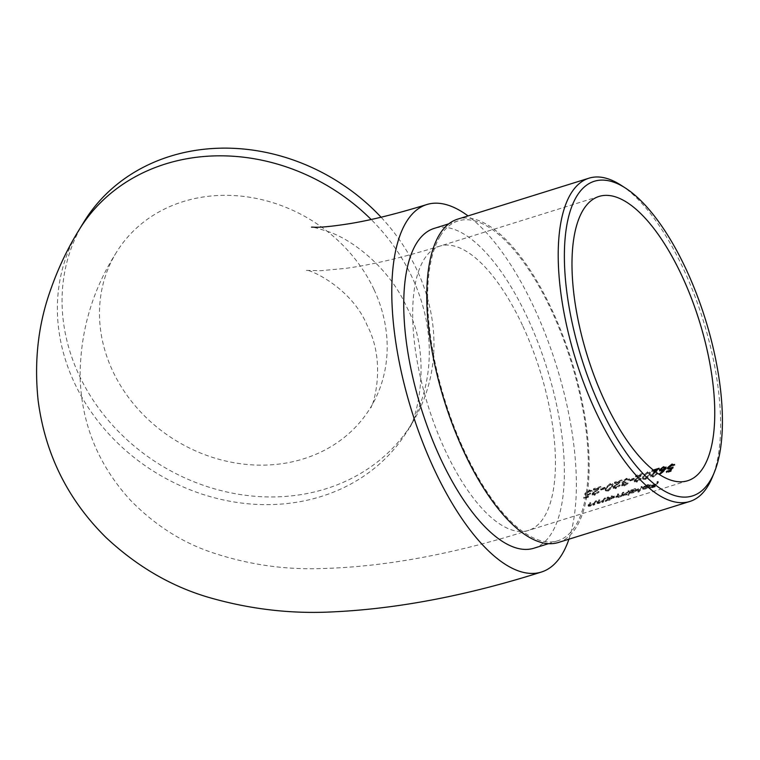 <?xml version="1.0" encoding="UTF-8"?>
<svg xmlns="http://www.w3.org/2000/svg" width="760" height="760" viewBox="0 0 760 760"><rect width="100%" height="100%" fill="white"/><g stroke="black" fill="none" stroke-linecap="round" stroke-linejoin="round"><path stroke-width="0.57" stroke-dasharray="3.8 2.85" d="M621.794 479.892L614.08 486.714L614.422 487.958L614.08 486.714L615.866 487.303L619.818 484.756L615.553 487.967L613.111 487.065L619.314 481.327L614.413 482.856A148.893 58.653 72.7 0 0 614.631 482.125L621.794 479.892L622.174 480.69L615.011 482.933L614.631 482.125M613.073 487.768L613.443 488.566L613.073 487.768M625.812 481.755A148.893 58.653 -107.3 0 1 625.575 482.438L622.478 484.358L622.839 485.459L622.478 484.358L624.207 484.699L627.741 482.733L623.96 485.345L621.528 484.652L623.257 482.913L622.317 482.695L622.088 481.688L626.439 478.277L629.318 479.256L626.202 479.019L623.058 481.327L623.428 482.581L623.058 481.327L625.812 481.755L626.183 482.552L623.428 482.125L626.582 479.816L626.202 479.019M628.368 479.55L628.739 480.349L628.368 479.55M629.213 478.61L629.688 480.054L629.213 478.61M622.317 482.695L622.088 481.688L622.317 482.695M621.519 485.203L621.889 485.991L621.519 485.203M633.802 478.876L629.745 480.149A148.893 58.653 72.7 0 0 629.983 479.446L634.03 478.183A148.893 58.653 -107.3 0 1 633.802 478.876L634.172 479.674A149.805 59.014 72.7 0 0 634.41 478.98L630.353 480.244L629.983 479.446M642.875 473.318L635.151 480.139L635.503 481.384L635.151 480.139L636.937 480.728L640.899 478.183L636.633 481.394L634.192 480.481L640.395 474.753L635.493 476.283A148.893 58.653 72.7 0 0 635.711 475.551L642.875 473.318L643.245 474.116L636.082 476.349L635.711 475.551M634.153 481.194L634.524 481.983L634.153 481.194M649.866 474.249L645.059 478.762L642.504 478.41L642.703 476.482L647.51 471.703L650.056 472.169L650.237 475.048L650.427 472.957L647.881 472.501L643.074 477.28L642.703 476.482M593.778 503.243L594.558 502.265A148.893 58.653 72.7 0 0 595.394 500.954L596.334 500.659A148.893 58.653 -107.3 0 1 593.968 504.146L593.019 504.44A148.893 58.653 72.7 0 0 593.465 503.842L590.045 505.409L588.012 505.533L588.401 504.602A148.893 58.653 72.7 0 0 589.579 502.759L590.529 502.464A148.893 58.653 -107.3 0 1 589.437 504.165L589.38 505.856L589.01 504.916L590.52 504.963L593.778 503.243L594.149 504.032L590.881 505.742L590.52 504.963M602.699 500.46L603.478 499.481A148.893 58.653 72.7 0 0 604.304 498.17L605.255 497.876A148.893 58.653 -107.3 0 1 602.889 501.362L601.939 501.657A148.893 58.653 72.7 0 0 602.385 501.058L598.966 502.626L596.933 502.75L597.312 501.818A148.893 58.653 72.7 0 0 598.5 499.985L599.44 499.681A148.893 58.653 -107.3 0 1 598.357 501.381L598.3 503.072L597.92 502.132L599.431 502.179L602.699 500.46L603.06 501.248L599.802 502.958L599.431 502.179M614.356 496.479L609.064 499.481L606.442 499.786A148.893 58.653 -107.3 0 1 605.995 500.394L605.045 500.688A148.893 58.653 72.7 0 0 607.411 497.201L608.361 496.907A148.893 58.653 -107.3 0 1 607.962 497.534L611.543 495.853L614.356 496.479L614.517 495.824L614.726 497.268L614.356 496.479M638.619 491.178L637.668 491.473A148.893 58.653 72.7 0 0 641.06 486.694L642 486.4A148.893 58.653 -107.3 0 1 638.619 491.178L638.989 491.967A149.805 59.014 72.7 0 0 642.371 487.189L641.421 487.483L641.06 486.694M642.665 488.49L642.665 487.568L649.667 484.927L649.923 486.2L649.553 485.412L647.596 484.975L643.568 486.675L647.757 484.557L650.446 485.203L645.288 488.176L642.665 488.49L642.665 487.568L643.036 489.278L642.665 488.49M650.598 484.519L650.807 485.982L650.598 484.519M651.386 485.365L655.576 484.063A148.893 58.653 72.7 0 0 657.134 481.678L658.084 481.384A148.893 58.653 -107.3 0 1 654.788 486.048L649.648 487.654A148.893 58.653 72.7 0 0 650.009 487.217L654.198 485.906A148.893 58.653 72.7 0 0 655.244 484.538L651.054 485.839A148.893 58.653 72.7 0 0 651.386 485.365L651.757 486.153A149.805 59.014 -107.3 0 1 651.415 486.628L651.054 485.839M638.001 489.098L632.709 492.1L630.106 492.375A148.893 58.653 -107.3 0 1 628.625 494.294L627.674 494.589A148.893 58.653 72.7 0 0 631.056 489.82L632.006 489.525A148.893 58.653 -107.3 0 1 631.607 490.162L635.189 488.481L638.001 489.098L638.163 488.452L638.371 489.886L638.001 489.098M618.725 494.57L617.775 494.864A149.805 59.014 -107.3 0 1 616.521 496.812L616.16 497.695L617.975 497.6L626.373 494.494A149.805 59.014 -107.3 0 1 625.955 495.064L626.895 494.769A149.805 59.014 72.7 0 0 629.261 491.273L628.32 491.578A149.805 59.014 -107.3 0 1 627.351 493.097L623.722 495.501L622.82 494.75A149.805 59.014 72.7 0 0 623.998 492.926L623.048 493.221A149.805 59.014 -107.3 0 1 622.155 494.627L618.44 497.144L617.471 496.517L617.101 495.729L618.079 496.356L621.784 493.848A148.893 58.653 72.7 0 0 622.678 492.433L623.628 492.138A148.893 58.653 -107.3 0 1 622.45 493.971L623.352 494.712L626.981 492.309A148.893 58.653 72.7 0 0 627.95 490.789L628.9 490.494A148.893 58.653 -107.3 0 1 626.525 493.981L625.584 494.275A148.893 58.653 72.7 0 0 626.012 493.706L617.605 496.812L615.79 496.917L616.16 496.023A148.893 58.653 72.7 0 0 617.414 494.076L618.355 493.781A148.893 58.653 -107.3 0 1 617.101 495.729L616.759 496.451L617.13 497.239L617.471 496.517A149.805 59.014 72.7 0 0 618.725 494.57L618.355 493.781M622.45 493.971L622.421 495.586L622.45 493.971M621.062 495.264L621.423 496.042L621.053 495.264M655.206 471.494L651.367 475.076L651.719 476.33L651.367 475.076L653.153 475.665L657.106 473.119L652.84 476.33L650.399 475.427L654.806 471.19M653.942 470.516L651.7 471.219A148.893 58.653 72.7 0 0 651.928 470.487L653.353 470.05M650.361 476.14L650.731 476.928L650.361 476.14M612.569 485.887L607.762 490.399L605.207 490.048L605.416 488.119L610.223 483.341L612.769 483.806L612.95 486.675L613.139 484.595L610.593 484.139L605.786 488.917L605.416 488.119M604.618 487.986L600.561 489.25A148.893 58.653 72.7 0 0 600.799 488.556L604.846 487.293A148.893 58.653 -107.3 0 1 604.618 487.986L604.989 488.784A149.805 59.014 72.7 0 0 605.226 488.081L601.169 489.345L600.799 488.556M600.723 486.476L593 493.297L593.351 494.542L593 493.297L594.785 493.886L598.737 491.34L594.481 494.542L592.031 493.639L598.244 487.901L593.341 489.431A148.893 58.653 72.7 0 0 593.56 488.708L600.723 486.476L601.093 487.274L593.931 489.506L593.56 488.708M592.002 494.351L592.372 495.14L592.002 494.351M585.808 493.211L586.159 494.598L585.808 493.211L587.841 493.914L590.283 492.85L587.983 496.432L583.661 497.781A148.893 58.653 72.7 0 0 583.917 497.135L587.499 496.014L588.715 494.133L584.848 494.399L584.867 493.487L589.313 489.867L591.917 490.846L590.909 490.798L591.346 491.939L590.976 491.14L589.038 490.608L585.808 493.211M591.85 490.219L592.287 491.644L591.85 490.219M568.927 539.192A192.48 75.82 72.7 0 0 533.7 306.831A192.48 75.82 72.7 0 0 468.046 215.925M533.966 548.197A167.504 65.987 72.7 0 0 547.058 368.638A167.504 65.987 72.7 0 0 434.169 228.399M83.638 222.405A192.48 167.171 -148.6 0 0 161.034 465.31A192.48 167.171 -148.6 0 0 412.385 422.693A192.48 167.171 -148.6 0 0 416.888 269.838A192.48 167.171 -148.6 0 0 381.064 217.218M440.202 236.179A167.504 65.987 72.7 0 0 454.128 426.759A167.504 65.987 72.7 0 0 557.869 540.74A167.504 65.987 72.7 0 0 570.959 361.18A167.504 65.987 72.7 0 0 458.061 220.941A167.504 65.987 72.7 0 0 440.202 236.179M558.41 542.478A169.328 66.699 72.7 0 0 571.644 360.971A169.328 66.699 72.7 0 0 457.52 219.203M621.119 185.269A169.328 66.699 -107.3 0 1 703.076 319.95A169.328 66.699 -107.3 0 1 712.272 477.346M373.967 289.455A148.893 129.323 -148.6 0 0 247.266 196.887A148.893 129.323 -148.6 0 0 116.175 252.757A148.893 129.323 -148.6 0 0 176.044 440.667A148.893 129.323 -148.6 0 0 370.481 407.702A148.893 129.323 -148.6 0 0 373.967 289.455M651.415 486.628L655.605 485.317A149.805 59.014 -107.3 0 1 654.569 486.694L650.38 487.996A149.805 59.014 -107.3 0 1 650.019 488.442L655.158 486.837A149.805 59.014 72.7 0 0 658.445 482.173L657.505 482.467L657.134 481.678M658.445 482.173L658.084 481.384M657.505 482.467A149.805 59.014 -107.3 0 1 655.947 484.842L655.576 484.063M655.947 484.842L651.757 486.153M655.605 485.317L655.244 484.538M654.569 486.694L654.198 485.906M650.38 487.996L650.009 487.217M650.019 488.442L649.648 487.654M655.158 486.837L654.788 486.048M645.658 488.965L650.807 485.982L648.128 485.336L643.938 487.454L647.966 485.754L649.923 486.2L643.026 488.347L643.036 489.278L645.658 488.965L645.288 488.176M647.966 485.754L647.596 484.975M649.125 487.407L648.755 486.618M648.128 485.336L647.757 484.557M643.938 487.454L643.568 486.675M644.642 487.397L644.281 486.618M643.682 488.481L643.321 487.701L643.701 488.699L649.534 486.656L645.905 488.575L643.682 488.481M645.905 488.575L645.544 487.787L649.163 485.877L643.321 487.701L645.544 487.787M648.119 487.635L647.757 486.856M649.534 486.656L649.163 485.877M642.371 487.189L642 486.4M641.421 487.483A149.805 59.014 -107.3 0 1 638.039 492.261L637.668 491.473M638.039 492.261L638.989 491.967M630.477 493.164L633.08 492.889L638.371 489.886L635.559 489.259L631.978 490.941A149.805 59.014 72.7 0 0 632.367 490.304L631.427 490.599A149.805 59.014 -107.3 0 1 628.045 495.377L628.986 495.083A149.805 59.014 72.7 0 0 630.477 493.164L630.106 492.375M628.986 495.083L628.625 494.294M633.08 492.889L632.709 492.1M635.559 489.259L635.189 488.481M631.978 490.941L631.607 490.162M632.367 490.304L632.006 489.525M631.427 490.599L631.056 489.82M628.045 495.377L627.674 494.589M633.365 492.489L632.994 491.701L637.165 488.917L637.422 490.171L633.365 492.489L631.218 492.1L635.246 489.725L637.422 490.171L637.061 489.392L634.875 488.946L630.847 491.321L631.085 492.594L630.847 491.321L632.994 491.701M635.246 489.725L634.875 488.946M628.32 491.578L627.95 490.789M629.261 491.273L628.9 490.494M623.722 495.501L623.352 494.712M623.998 492.926L623.628 492.138M623.048 493.221L622.678 492.433M618.44 497.144L618.079 496.356M617.775 494.864L617.414 494.076M617.975 497.6L617.605 496.812M623.247 495.947L622.886 495.168M624.967 495.292L624.596 494.503M626.373 494.494L626.012 493.706M625.955 495.064L625.584 494.275M626.895 494.769L626.525 493.981M606.812 500.564L609.434 500.26L614.726 497.268L611.914 496.641L608.332 498.322A149.805 59.014 72.7 0 0 608.731 497.686L607.781 497.981A149.805 59.014 -107.3 0 1 605.416 501.476L606.356 501.182A149.805 59.014 72.7 0 0 606.812 500.564L606.442 499.786M606.356 501.182L605.995 500.394M609.434 500.26L609.064 499.481M611.914 496.641L611.543 495.853M608.332 498.322L607.962 497.534M608.731 497.686L608.361 496.907M607.781 497.981L607.411 497.201M605.416 501.476L605.045 500.688M609.719 499.861L609.358 499.082L613.519 496.299L613.89 497.078L609.719 499.861L607.572 499.481L611.6 497.106L613.785 497.553L613.415 496.774L611.23 496.318L607.211 498.693L607.439 499.975L607.211 498.693L609.358 499.082M611.6 497.106L611.23 496.318M599.802 502.958L598.291 502.92L598.728 502.17A149.805 59.014 72.7 0 0 599.811 500.469L598.861 500.764A149.805 59.014 -107.3 0 1 597.683 502.607L597.293 503.528L599.336 503.414L602.746 501.847A149.805 59.014 -107.3 0 1 602.309 502.445L603.25 502.151A149.805 59.014 72.7 0 0 605.625 498.655L604.675 498.95L604.304 498.17M605.625 498.655L605.255 497.876M604.675 498.95A149.805 59.014 -107.3 0 1 603.839 500.27L603.06 501.248M599.811 500.469L599.44 499.681M598.861 500.764L598.5 499.985M599.336 503.414L598.966 502.626M602.746 501.847L602.385 501.058M602.309 502.445L601.939 501.657M603.25 502.151L602.889 501.362M590.881 505.742L589.38 505.704L589.808 504.953A149.805 59.014 72.7 0 0 590.89 503.253L589.95 503.547A149.805 59.014 -107.3 0 1 588.762 505.39L588.383 506.312L590.415 506.198L593.836 504.631A149.805 59.014 -107.3 0 1 593.389 505.229L594.339 504.934A149.805 59.014 72.7 0 0 596.704 501.439L595.755 501.733L595.394 500.954M596.704 501.439L596.334 500.659M595.755 501.733A149.805 59.014 -107.3 0 1 594.928 503.044L594.149 504.032M590.89 503.253L590.529 502.464M589.95 503.547L589.579 502.759M590.415 506.198L590.045 505.409M593.836 504.631L593.465 503.842M593.389 505.229L593.019 504.44M594.339 504.934L593.968 504.146M673.341 467.837L670.899 468.901L668.866 468.207L672.106 465.604L674.975 465.842L672.372 464.863L667.926 468.474L667.897 469.385L671.764 469.119L670.558 471L666.976 472.122A149.805 59.014 -107.3 0 1 666.71 472.767L671.033 471.418L673.341 467.837L672.97 467.039M671.033 471.418L670.672 470.63M668.847 468.796L668.496 467.409M672.106 465.604L671.726 464.806M674.528 464.417L674.605 465.044M670.481 469.632L670.111 468.844M666.71 472.767L666.339 471.979M666.035 467.039L666.415 468.654L663.889 467.505L659.927 470.687L662.369 471.713L663.48 471.314L659.708 474.791L664.563 470.981L666.415 468.654L666.045 467.856M662.369 471.713L661.998 470.924M659.927 470.687L659.917 471.456L659.538 470.668M659.708 474.791L659.338 474.002M660.297 474.905L659.927 474.116M662.806 470.972L660.886 470.354L663.613 468.255L665.475 468.92L662.672 470.687M663.613 468.255L663.242 467.457M660.877 470.81L660.506 469.556M656.716 469.917L652.298 471.295A149.805 59.014 -107.3 0 1 652.08 472.017L656.982 470.487L650.769 476.216L653.211 477.118L657.476 473.917L653.524 476.463L651.738 475.865L654.455 473.214L654.084 472.416M653.524 476.463L653.153 475.665M654.455 473.214L659.461 469.053L659.082 468.255M652.298 471.295L651.928 470.487M659.461 469.053L657.362 469.708M652.08 472.017L651.7 471.219M653.211 477.118L652.84 476.33M657.476 473.917L657.106 473.119M656.535 474.212L656.165 473.423M647.881 472.501L647.51 471.703M643.074 477.28L642.875 479.199L645.43 479.55L645.059 478.762M645.43 479.55L650.237 475.048M647.634 473.242L649.486 473.594L649.287 475.342L645.658 478.914L643.853 478.638L644.993 475.152L647.634 473.242L647.254 472.445L644.622 474.354L643.482 477.85L645.288 478.125L648.917 474.544L649.116 472.796L647.254 472.445M644.993 475.152L644.622 474.354M644.024 476.985L643.644 476.188M645.658 478.914L645.288 478.125M636.082 476.349A149.805 59.014 -107.3 0 1 635.864 477.08L640.765 475.551L634.562 481.279L637.003 482.182L641.269 478.971L637.308 481.517L635.521 480.928L638.239 478.268L637.868 477.479M637.308 481.517L636.937 480.728M638.239 478.268L643.245 474.116M635.864 477.08L635.493 476.283M640.765 475.551L640.395 474.753M637.003 482.182L636.633 481.394M641.269 478.971L640.899 478.183M640.319 479.265L639.948 478.477M634.41 478.98L634.03 478.183M630.353 480.244A149.805 59.014 -107.3 0 1 630.116 480.938L629.745 480.149M630.116 480.938L634.172 479.674M626.582 479.816L629.688 480.054L626.819 479.075L622.459 482.476L622.687 483.493L623.628 483.702L621.899 485.44L624.331 486.134L628.111 483.522L624.577 485.488L622.848 485.146L625.945 483.236L625.575 482.438M624.577 485.488L624.207 484.699M625.945 483.236A149.805 59.014 72.7 0 0 626.183 482.552M626.819 479.075L626.439 478.277M623.628 483.702L623.257 482.913M624.331 486.134L623.96 485.345M628.111 483.522L627.741 482.733M627.161 483.816L626.791 483.027M615.011 482.933A149.805 59.014 -107.3 0 1 614.792 483.654L619.694 482.125L613.481 487.853L615.923 488.756L620.188 485.555L616.236 488.091L614.45 487.502L617.167 484.851L616.788 484.053M616.236 488.091L615.866 487.303M617.167 484.851L622.174 480.69M614.792 483.654L614.413 482.856M619.694 482.125L619.314 481.327M615.923 488.756L615.553 487.967M620.188 485.555L619.818 484.756M619.239 485.849L618.868 485.06M610.593 484.139L610.223 483.341M605.786 488.917L605.577 490.836L608.133 491.188L607.762 490.399M608.133 491.188L612.95 486.675M610.346 484.88L612.199 485.231L612 486.979L608.361 490.551L606.565 490.276L607.706 486.789L610.346 484.88L609.966 484.082L607.335 485.991L606.195 489.478L607.99 489.763L611.629 486.181L611.819 484.433L609.966 484.082M607.706 486.789L607.335 485.991M606.727 488.623L606.356 487.825M608.361 490.551L607.99 489.763M605.226 488.081L604.846 487.293M601.169 489.345A149.805 59.014 -107.3 0 1 600.932 490.048L600.561 489.25M600.932 490.048L604.989 488.784M593.931 489.506A149.805 59.014 -107.3 0 1 593.712 490.228L598.614 488.699L592.401 494.428L594.852 495.33L599.108 492.128L595.156 494.675L593.37 494.086L596.087 491.425L595.716 490.627M595.156 494.675L594.785 493.886M596.087 491.425L601.093 487.274M593.712 490.228L593.341 489.431M598.614 488.699L598.244 487.901M594.852 495.33L594.481 494.542M599.108 492.128L598.737 491.34M598.167 492.423L597.797 491.634M590.653 493.639L588.211 494.703L586.178 494.009L589.418 491.406L592.287 491.644L589.693 490.666L585.238 494.275L585.219 495.188L589.086 494.921L587.869 496.803L584.288 497.923A149.805 59.014 -107.3 0 1 584.031 498.569L588.354 497.22L590.653 493.639L590.283 492.85M588.354 497.22L587.983 496.432M588.211 494.703L587.841 493.914M589.418 491.406L589.038 490.608M589.693 490.666L589.313 489.867M585.238 494.275L584.867 493.487M587.793 495.434L587.423 494.646M589.086 494.921L588.715 494.133M587.869 496.803L587.499 496.014M584.288 497.923L583.917 497.135M584.031 498.569L583.661 497.781M522.462 325.28A148.893 58.653 72.7 0 0 439.707 246.164A148.893 58.653 72.7 0 0 428.079 405.773A148.893 58.653 72.7 0 0 528.428 530.433A148.893 58.653 72.7 0 0 522.462 325.28M78.954 230.09A192.48 167.171 -148.6 0 0 156.351 472.995A192.48 167.171 -148.6 0 0 407.702 430.378A192.48 167.171 -148.6 0 0 412.205 277.523A192.48 167.171 -148.6 0 0 371.137 219.488M627.351 493.097L626.981 492.309M622.155 494.627L621.784 493.848M616.521 496.812L616.16 496.023M603.839 500.27L603.478 499.481M598.728 502.17L598.357 501.381M597.683 502.607L597.312 501.818M594.928 503.044L594.558 502.265M589.808 504.953L589.437 504.165M588.762 505.39L588.401 504.602M664.563 470.981L664.192 470.193M653.752 473.157L653.372 472.368M649.287 475.342L648.917 474.544M637.535 478.22L637.165 477.423M616.455 484.794L616.084 484.006M612 486.979L611.629 486.181M595.384 491.378L595.014 490.58M599.032 196.441L439.707 246.164C402.828 257.517 371.393 264.926 345.43 268.394L320.729 270.702L306.09 270.37C304.874 267.615 350.388 284.895 367.222 325.508C387.647 364.43 371.783 410.457 370.452 407.759L370.481 407.702M687.743 480.719L528.428 530.433C453.283 554.268 384.19 566.969 321.157 568.565C283.062 569.857 245.717 564.177 209.105 551.513C179.958 541.215 153.653 524.02 130.188 499.947C98.439 465.091 81.738 424.346 80.094 377.71C80.019 332.395 92.045 290.738 116.175 252.757M412.385 422.693L407.702 430.378C415.53 424.298 433.894 357.01 406.685 307.021C389.937 268.831 353.219 240.017 328.643 231.762C317.519 228.18 311.809 226.641 311.524 227.145M458.061 220.941L448.761 223.839M557.869 540.74L548.568 543.647M642.827 489.089L642.457 488.3M616.16 497.695L615.79 496.917M597.293 503.538L596.923 502.75M588.383 506.322L588.012 505.533M667.897 469.385L667.527 468.597M642.875 479.199L642.504 478.41M650.427 472.957L650.056 472.169M649.486 473.594L649.116 472.796M643.853 478.638L643.482 477.85M628.653 480.026L628.283 479.227M622.45 483.208L622.079 482.41M605.577 490.836L605.207 490.048M613.139 484.595L612.769 483.806M612.199 485.222L611.819 484.433M606.565 490.276L606.195 489.478M585.219 495.197L584.839 494.399"/><path stroke-width="1.14" d="M583.148 209.988A148.893 58.653 72.7 0 0 595.526 379.392A148.893 58.653 72.7 0 0 687.743 480.719A148.893 58.653 72.7 0 0 681.786 275.557A148.893 58.653 72.7 0 0 599.032 196.441A148.893 58.653 72.7 0 0 583.148 209.988M668.496 467.409L670.519 468.112L672.97 467.039L670.672 470.63L666.339 471.979A148.893 58.653 72.7 0 0 666.606 471.323L670.187 470.212L671.394 468.331L667.527 468.597L667.556 467.675L672.001 464.056L674.605 465.044L671.726 464.806L668.496 467.409L668.847 468.796M674.528 464.417L674.605 465.044M659.927 470.687L659.556 469.889L663.518 466.706L666.045 467.856L664.192 470.193L659.927 474.116L659.338 474.002L663.109 470.516L661.998 470.924L659.556 469.889L659.538 470.668M666.035 467.039L666.045 467.856M653.353 470.05L659.082 468.255L655.206 471.494M654.806 471.19L656.611 469.69L653.942 470.516M468.046 215.925A192.48 75.82 72.7 0 0 426.73 204.564A192.48 75.82 72.7 0 0 411.692 410.884A192.48 75.82 72.7 0 0 541.405 572.033A192.48 75.82 72.7 0 0 568.927 539.192M448.761 223.839L434.169 228.399A167.504 65.987 72.7 0 0 416.299 243.637A167.504 65.987 72.7 0 0 430.226 434.216A167.504 65.987 72.7 0 0 533.966 548.197L548.568 543.647M381.064 217.218A192.48 167.171 -148.6 0 0 83.638 222.405L78.954 230.09C67.061 249.308 57.275 270.161 49.628 292.628C37.971 326.391 34.133 362.311 38.114 400.377C45.096 454.005 67.763 499.757 106.115 537.614C137.142 566.561 171.399 586.501 208.905 597.445C250.306 609.387 292.04 614.175 334.115 611.809C398.553 608.684 467.647 595.431 541.405 572.033M588.962 178.191L457.52 219.203A169.328 66.699 72.7 0 0 439.46 234.602A169.328 66.699 72.7 0 0 453.539 427.253A169.328 66.699 72.7 0 0 558.41 542.478L689.852 501.457A169.328 66.699 -107.3 0 1 584.981 386.232A169.328 66.699 -107.3 0 1 570.903 193.591A169.328 66.699 -107.3 0 1 588.962 178.191A169.328 66.699 -107.3 0 1 621.119 185.269L625.594 188.166A164.787 64.913 72.7 0 0 576.726 196.27A164.787 64.913 72.7 0 0 604.608 416.014A164.787 64.913 72.7 0 0 714.295 472.416A164.787 64.913 72.7 0 0 705.356 319.238A164.787 64.913 72.7 0 0 625.594 188.166M714.295 472.416L712.272 477.346A169.328 66.699 -107.3 0 1 689.852 501.457M670.757 468.606L670.519 468.112M672.286 464.673L672.001 464.056M667.926 468.474L667.556 467.675M671.726 469.024L671.394 468.331M670.415 470.706L670.187 470.212M666.833 471.827L666.606 471.323M663.803 467.324L663.518 466.706M663.337 471L663.109 470.516M662.672 470.687L662.435 470.174L665.105 467.647L665.475 468.445M665.447 468.863L663.242 467.457L660.506 469.556L660.877 470.81M660.506 469.556L662.435 470.174M657.362 469.708L656.716 469.917M371.137 219.488A192.48 167.171 -148.6 0 0 78.954 230.09M426.73 204.564C397.67 213.531 372.447 219.82 351.072 223.43C317.737 228.769 313.234 226.879 311.524 227.145"/></g></svg>
